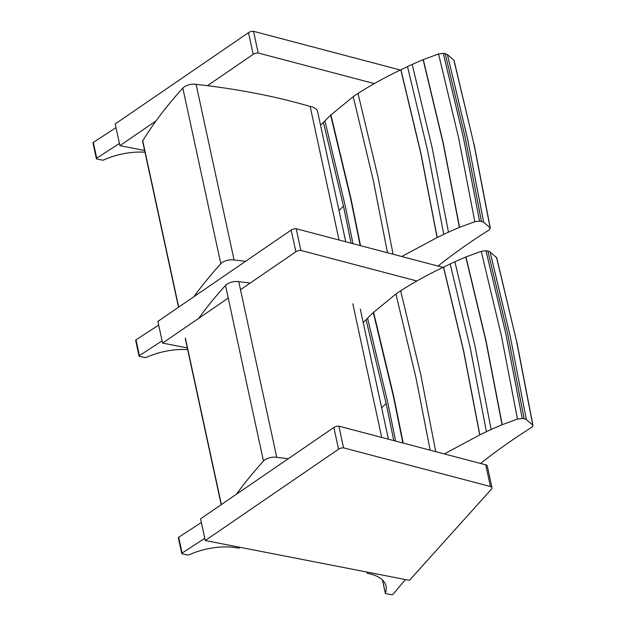 <?xml version="1.0" encoding="UTF-8"?>
<svg xmlns="http://www.w3.org/2000/svg" width="626" height="626" viewBox="0 0 626 626"><rect width="100%" height="100%" fill="white"/><g stroke="black" fill="none" stroke-linecap="round" stroke-linejoin="round"><path stroke-width="0.94" d="M144.614 150.498L119.887 145.67L115.192 123.964L248.483 32.646L253.178 54.352A4.609 2.222 -12.2 0 1 258.202 53.007L253.507 31.3A4.609 2.222 167.8 0 0 248.483 32.646M253.507 31.3L400.382 70.034M374.317 83.579L258.202 53.007M119.887 145.67L156.085 120.873M207.433 85.692L253.178 54.352M144.989 152.212A45.322 21.832 -12.2 0 0 103.736 159.959A1.15 0.556 -12.2 0 1 102.5 160.139L96.85 159.035A1.15 0.556 -12.2 0 1 96.388 158.707A1.15 0.556 -12.2 0 1 96.725 158.19L93.313 142.407A1.15 0.556 167.8 0 0 92.977 142.924L96.388 158.707M119.409 143.448L96.725 158.19M93.313 142.407L115.99 127.657M187.299 347.923L162.572 343.095L157.877 321.388L291.168 230.071L295.863 251.777A4.609 2.222 -12.2 0 1 300.887 250.431L296.192 228.725A4.609 2.222 167.8 0 0 291.168 230.071M296.192 228.725L443.036 267.388M416.893 280.98L300.887 250.431M162.572 343.095L228.24 298.109M240.501 289.705L295.863 251.777M187.675 349.637A45.322 21.832 -12.2 0 0 146.421 357.391A1.15 0.556 -12.2 0 1 145.185 357.563L139.535 356.46A1.15 0.556 -12.2 0 1 139.074 356.139A1.15 0.556 -12.2 0 1 139.41 355.615L135.991 339.832A1.15 0.556 167.8 0 0 135.662 340.348L139.074 356.139M162.095 340.873L139.41 355.615M135.991 339.832L158.675 325.09M491.989 487.748L487.294 466.041A4.609 2.222 167.8 0 0 485.737 464.821L490.432 486.527A4.609 2.222 -12.2 0 1 491.989 487.748A4.609 2.222 -12.2 0 1 491.488 489.117L409.435 580.349L205.258 540.528L338.549 449.21A4.609 2.222 -12.2 0 1 343.572 447.864L338.877 426.157A4.609 2.222 167.8 0 0 333.854 427.495L338.549 449.21M205.258 540.528L200.563 518.813L333.854 427.495M338.877 426.157L485.737 464.821M490.432 486.527L343.572 447.864M240.4 547.382A2.277 1.095 167.8 0 1 237.504 547.969A45.322 21.832 -12.2 0 0 189.107 554.816A1.15 0.556 -12.2 0 1 187.87 554.988L182.221 553.885A1.15 0.556 -12.2 0 1 181.759 553.564A1.15 0.556 -12.2 0 1 182.096 553.048L178.676 537.257A1.15 0.556 167.8 0 0 178.34 537.773L181.759 553.564M204.78 538.297L182.096 553.048M178.676 537.257L201.361 522.514M405.366 579.559L393.128 594.215A1.15 0.556 -12.2 0 1 391.453 594.7L385.796 593.597A1.15 0.556 -12.2 0 1 385.334 593.276A1.15 0.556 -12.2 0 1 385.35 593.096L382.525 580.036M367.219 572.117A2.277 1.095 167.8 0 0 367 572.767A2.277 1.095 167.8 0 0 367.924 573.408A45.322 21.832 -12.2 0 1 386.062 586.108A45.322 21.832 -12.2 0 1 385.35 593.096M320.543 125.2L323.407 122.406A92.124 44.383 167.8 0 0 324.894 120.912A226.362 109.049 -12.2 0 1 330.638 115.207A92.124 44.383 -12.2 0 1 330.911 114.949L353.236 96.678A92.163 44.399 -12.2 0 1 358.002 93.438C371.116 85.019 385.389 77.147 400.812 69.83L400.93 69.776A438.646 211.322 167.8 0 0 407.503 66.614A92.218 44.43 -12.2 0 1 412.198 64.423A387.971 186.908 -12.2 0 1 423.129 59.658L438.552 53.969L443.302 53.39A16.018 7.715 -12.2 0 1 445.18 53.633L447.41 54.556L454.069 60.432M438.012 266.066C453.764 253.507 470.955 241.378 489.579 229.664L490.119 227.77L483.679 222.3L481.449 221.377A16.018 7.715 167.8 0 0 479.563 221.135L474.821 221.714L459.39 227.402A387.971 186.908 167.8 0 0 448.466 232.168A92.218 44.43 167.8 0 0 443.771 234.359A438.646 211.322 -12.2 0 1 437.198 237.52L401.743 256.519M393.073 254.234L378.049 177.127L358.002 93.438M400.812 69.83L420.844 153.526L437.081 237.575M353.236 96.678L373.292 180.366L387.486 252.763M360.521 245.666L350.967 198.638L330.911 114.949M330.638 115.207L350.693 198.896L360.177 245.572M352.978 243.678L344.949 204.6L324.894 120.912M323.407 122.406L343.471 206.095L351.108 243.185M490.119 227.77L473.843 143.737L453.85 60.026M437.198 237.52L420.962 153.472L400.93 69.776M407.503 66.614L427.535 150.31L443.771 234.359M448.466 232.168L432.23 148.119L412.198 64.423M423.129 59.658L443.145 143.362L459.39 227.402M459.57 227.332L443.325 143.291L423.301 59.587M474.821 221.714L458.568 137.673L438.552 53.969M483.679 222.3L467.419 138.268L447.41 54.556M479.563 221.135L463.31 137.094L443.302 53.39M481.449 221.377L465.188 137.344L445.18 53.633M178.512 307.256L142.618 141.265A2.301 1.111 -12.2 0 1 142.736 140.764A645.445 310.942 -12.2 0 1 182.831 88.094A9.218 4.437 -12.2 0 1 196.102 84.361L234.077 260.001A599.622 288.868 -12.2 0 1 245.517 261.347M196.102 84.361A599.622 288.868 -12.2 0 1 310.152 106.451L339.034 240.008M234.077 260.001A9.218 4.437 167.8 0 0 220.806 263.734A645.445 310.942 167.8 0 0 193.927 296.693M310.152 106.451A18.436 8.881 -12.2 0 1 317.609 111.631L345.748 241.777M363.213 322.546L366.077 319.753A92.124 44.383 167.8 0 0 367.564 318.258A226.362 109.049 -12.2 0 1 373.299 312.554A92.124 44.383 -12.2 0 1 373.581 312.296L395.906 294.024A92.163 44.399 -12.2 0 1 400.671 290.785C413.786 282.365 428.051 274.493 443.482 267.177L443.591 267.122A438.646 211.322 167.8 0 0 450.172 263.961A92.218 44.43 -12.2 0 1 454.867 261.77A387.971 186.908 -12.2 0 1 465.791 257.004L481.222 251.316L485.964 250.736A16.018 7.715 -12.2 0 1 487.85 250.979L490.08 251.902L496.739 257.787M480.604 463.467C496.379 450.892 513.594 438.74 532.249 427.01L532.789 425.117L526.349 419.655L524.118 418.724A16.018 7.715 167.8 0 0 522.233 418.481L517.491 419.06L502.06 424.757A387.971 186.908 167.8 0 0 491.136 429.514A92.218 44.43 167.8 0 0 486.441 431.705A438.646 211.322 -12.2 0 1 479.86 434.867L444.327 453.913M435.759 451.659L420.719 374.473L400.671 290.785M443.482 267.177L463.514 350.873L479.751 434.921M395.906 294.024L415.961 377.713L430.172 450.188M403.207 443.091L393.637 395.984L373.581 312.296M373.299 312.554L393.363 396.242L402.862 442.997M395.655 441.103L387.619 401.947L367.564 318.258M366.077 319.753L386.14 403.441L393.785 440.61M532.789 425.117L516.513 341.084L496.52 257.372M479.86 434.867L463.631 350.818L443.591 267.122M450.172 263.961L470.196 347.657L486.441 431.705M491.136 429.514L474.891 345.466L454.867 261.77M465.791 257.004L485.815 340.708L502.06 424.757M502.24 424.678L485.995 340.638L465.971 256.934M517.491 419.06L501.238 335.02L481.222 251.316M526.349 419.655L510.088 335.614L490.08 251.902M522.233 418.481L505.972 334.448L485.964 250.736M524.118 418.724L507.858 334.691L487.85 250.979M198.622 318.399A645.445 310.942 -12.2 0 1 225.501 285.44A9.218 4.437 -12.2 0 1 238.772 281.708L276.747 457.348A599.622 288.868 -12.2 0 1 288.296 458.709M352.821 303.798L381.711 437.433M238.772 281.708A599.622 288.868 -12.2 0 1 250.212 283.054M276.747 457.348A9.218 4.437 167.8 0 0 263.476 461.08A645.445 310.942 167.8 0 0 236.464 494.219M94.996 152.267A3.31 2.168 -130.6 0 1 94.706 150.944M137.681 349.691A3.31 2.168 -130.6 0 1 137.391 348.369M180.366 547.116A3.31 2.168 -130.6 0 1 180.077 545.794M338.979 210.453A848.746 408.888 167.8 0 0 343.471 206.095M473.843 143.737L454.061 60.417M182.831 88.094L220.806 263.734M142.736 140.764L178.7 307.123M381.649 407.8A848.746 408.888 167.8 0 0 386.14 403.441M516.513 341.084L496.731 257.763M225.501 285.44L263.476 461.08M185.398 338.11L221.385 504.548M95.082 152.658L94.675 150.772M137.767 350.09L137.352 348.205M180.452 547.515L180.038 545.629M385.334 593.276L382.455 579.973M366.844 572.047L367 572.767M383.926 586.765L383.722 585.803M490.346 228.24L474.062 144.168M533.016 425.586L516.732 341.514M185.288 338.611L221.197 504.681M360.279 308.986L388.433 439.202"/></g></svg>
